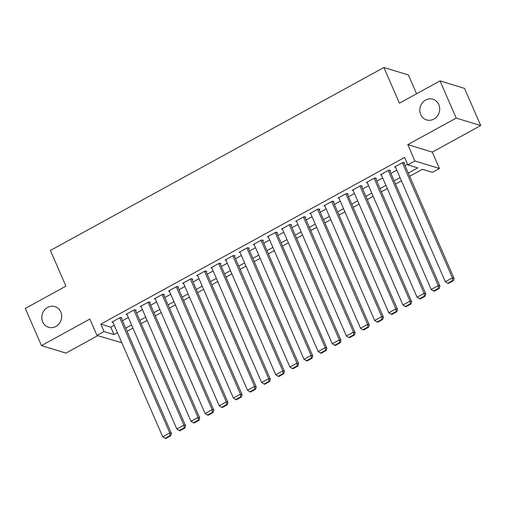 <?xml version="1.0" encoding="UTF-8"?>
<svg xmlns="http://www.w3.org/2000/svg" width="506" height="506" viewBox="0 0 506 506"><rect width="100%" height="100%" fill="white"/><g stroke="black" fill="none" stroke-linecap="round" stroke-linejoin="round"><path stroke-width="0.76" d="M60.796 311.987A10.809 9.861 107 0 1 59.145 323.707A10.809 9.861 107 0 1 48.595 327.287A10.809 9.861 107 0 1 42.706 321.911A10.809 9.861 107 0 1 44.357 310.191A10.809 9.861 107 0 1 54.907 306.611A10.809 9.861 107 0 1 60.796 311.987M438.791 104.603A10.809 9.861 107 0 1 437.14 116.317A10.809 9.861 107 0 1 426.59 119.903A10.809 9.861 107 0 1 420.701 114.527A10.809 9.861 107 0 1 422.352 102.807A10.809 9.861 107 0 1 432.902 99.227A10.809 9.861 107 0 1 438.791 104.603M121.813 342.72L96.975 335.421L104.04 331.544L113.976 334.58L117.443 332.676M416.565 93.774L408.393 74.977L383.89 67.494L50.404 250.457L65.925 286.149L25.3 308.439L41.467 345.617L65.97 353.099L97.753 335.661M383.89 67.494L399.405 103.186L440.03 80.897L464.533 88.379L480.7 125.558L456.197 118.075L407.798 144.627L414.914 160.984L439.417 168.466L432.352 172.344L422.415 169.308L409.67 176.303M407.798 144.627L432.301 152.11L480.7 125.558M432.301 152.11L439.417 168.466M440.03 80.897L456.197 118.075M121.396 318.331L122.104 317.939L120.447 317.433L111.965 322.088L112.977 322.392M135.526 310.576L136.234 310.184L134.577 309.685L126.095 314.334L127.107 314.643M149.656 302.822L150.364 302.436L148.707 301.93L140.225 306.579L141.237 306.889M163.786 295.068L164.494 294.682L162.837 294.176L154.362 298.831L155.367 299.135M177.916 287.319L178.624 286.927L176.967 286.421L168.492 291.076L169.497 291.386M192.046 279.565L192.754 279.179L191.097 278.673L182.622 283.322L183.627 283.632M206.176 271.811L206.884 271.425L205.227 270.919L196.752 275.568L197.757 275.878M220.306 264.056L221.014 263.67L219.357 263.164L210.882 267.819L211.887 268.123M234.436 256.308L235.145 255.916L233.487 255.41L225.012 260.065L226.024 260.375M248.572 248.554L249.275 248.168L247.617 247.662L239.142 252.311L240.154 252.62M262.703 240.799L263.405 240.413L261.754 239.907L253.272 244.556L254.284 244.866M276.833 233.051L277.535 232.659L275.884 232.153L267.402 236.808L268.414 237.112M290.963 225.296L291.665 224.911L290.014 224.405L281.532 229.054L282.544 229.363M305.093 217.542L305.801 217.156L304.144 216.65L295.662 221.299L296.674 221.609M319.223 209.788L319.931 209.402L318.274 208.896L309.792 213.551L310.804 213.855M333.353 202.039L334.061 201.647L332.404 201.141L323.929 205.797L324.934 206.106M347.483 194.285L348.191 193.899L346.534 193.393L338.059 198.042L339.064 198.352M361.613 186.531L362.321 186.145L360.664 185.639L352.189 190.288L353.194 190.598M375.743 178.776L376.451 178.39L374.794 177.884L366.319 182.54L367.324 182.843M389.873 171.028L390.581 170.636L388.924 170.13L380.449 174.785L381.454 175.095M408.279 173.109L417.779 167.897L407.849 164.861L404.617 157.423L100.808 324.106L110.738 327.142L114.211 325.238M122.439 320.728L128.341 317.483M136.569 312.974L142.471 309.735M150.699 305.219L156.607 301.981M164.829 297.465L170.737 294.226M178.96 289.717L184.867 286.472M193.09 281.962L198.997 278.724M207.22 274.208L213.127 270.969M221.35 266.453L227.257 263.215M235.48 258.705L241.387 255.46M249.61 250.951L255.517 247.712M263.74 243.196L269.647 239.958M277.876 235.448L283.777 232.203M292.006 227.694L297.907 224.455M306.136 219.939L312.038 216.701M320.266 212.185L326.174 208.946M334.396 204.437L340.304 201.192M348.526 196.682L354.434 193.444M362.657 188.928L368.564 185.689M376.787 181.173L382.694 177.935M390.917 173.425L396.824 170.18M405.047 165.671L407.589 164.273M404.003 163.274L404.711 162.888L403.054 162.382L394.579 167.031L395.584 167.341M96.975 335.421L89.859 319.065L41.467 345.617M100.808 324.106L104.04 331.544M407.849 164.861L414.914 160.984M401.448 180.813L395.54 184.057M387.318 188.567L381.41 191.806M373.188 196.322L367.28 199.56M359.058 204.076L353.15 207.315M344.921 211.824L339.02 215.069M330.791 219.579L324.89 222.817M316.661 227.333L310.76 230.572M302.531 235.081L296.624 238.326M288.401 242.836L282.493 246.08M274.271 250.59L268.363 253.829M260.141 258.345L254.233 261.583M246.011 266.093L240.103 269.337M231.881 273.847L225.973 277.086M217.751 281.602L211.843 284.84M203.621 289.356L197.713 292.594M189.491 297.104L183.583 300.349M175.361 304.859L169.453 308.097M161.224 312.613L155.323 315.852M147.094 320.361L141.193 323.606M132.964 328.116L127.063 331.354M125.671 328.16L131.579 324.922M139.801 320.406L145.709 317.167M153.932 312.657L159.839 309.413M168.062 304.903L173.969 301.665M182.192 297.148L188.099 293.91M196.322 289.394L202.229 286.156M210.452 281.646L216.359 278.401M224.582 273.891L230.489 270.653M238.712 266.137L244.619 262.899M252.848 258.389L258.749 255.144M266.978 250.634L272.879 247.396M281.108 242.88L287.01 239.642M295.238 235.126L301.146 231.887M309.368 227.377L315.276 224.133M323.498 219.623L329.406 216.385M337.628 211.869L343.536 208.63M351.759 204.114L357.666 200.876M365.889 196.366L371.796 193.121M380.019 188.611L385.926 185.373M394.149 180.857L400.056 177.619M110.738 327.142L113.976 334.58M402.352 162.768L452.396 277.87L454.053 278.376L403.706 162.578M395.287 166.645L445.331 281.747L452.396 277.87L452.674 280.533L447.728 283.246L448.392 283.449L453.338 280.735L452.674 280.533M454.053 278.376L453.338 280.735M447.728 283.246L445.331 281.747M388.222 170.522L438.266 285.624L439.923 286.13L389.576 170.332M381.157 174.399L431.201 289.495L438.266 285.624L438.544 288.287L433.598 291.001L434.262 291.203L439.208 288.49L438.544 288.287M439.923 286.13L439.208 288.49M433.598 291.001L431.201 289.495M374.092 178.27L424.136 293.372L425.793 293.878L375.439 178.08M367.021 182.147L417.07 297.25L424.136 293.372L424.414 296.042L419.468 298.755L420.132 298.957L425.078 296.244L424.414 296.042M425.793 293.878L425.078 296.244M419.468 298.755L417.07 297.25M359.956 186.025L410.005 301.127L411.663 301.633L361.309 185.835M352.891 189.902L402.94 305.004L410.005 301.127L410.284 303.796L405.338 306.51L406.002 306.712L410.948 303.998L410.284 303.796M411.663 301.633L410.948 303.998M405.338 306.51L402.94 305.004M345.826 193.779L395.875 308.881L397.533 309.387L347.179 193.589M338.761 197.656L388.81 312.759L395.875 308.881L396.154 311.544L391.208 314.258L391.872 314.46L396.818 311.747L396.154 311.544M397.533 309.387L396.818 311.747M391.208 314.258L388.81 312.759M331.696 201.533L381.745 316.63L383.403 317.135L333.049 201.344M324.631 205.411L374.68 320.507L381.745 316.63L382.024 319.299L377.078 322.012L377.742 322.214L382.681 319.501L382.024 319.299M383.403 317.135L382.681 319.501M377.078 322.012L374.68 320.507M317.566 209.282L367.615 324.384L369.272 324.89L318.919 209.092M310.501 213.159L360.55 328.261L367.615 324.384L367.894 327.053L362.947 329.767L363.605 329.969L368.551 327.255L367.894 327.053M369.272 324.89L368.551 327.255M362.947 329.767L360.55 328.261M303.436 217.036L353.485 332.138L355.136 332.644L304.789 216.846M296.371 220.913L346.42 336.016L353.485 332.138L353.764 334.801L348.817 337.515L349.475 337.717L354.421 335.004L353.764 334.801M355.136 332.644L354.421 335.004M348.817 337.515L346.42 336.016M289.305 224.79L339.355 339.893L341.006 340.399L290.659 224.601M282.24 228.668L332.29 343.77L339.355 339.893L339.634 342.556L334.687 345.269L335.345 345.471L340.291 342.758L339.634 342.556M341.006 340.399L340.291 342.758M334.687 345.269L332.29 343.77M275.175 232.545L325.225 347.641L326.876 348.147L276.529 232.355M268.11 236.416L318.16 351.518L325.225 347.641L325.497 350.31L320.557 353.024L321.215 353.226L326.161 350.513L325.497 350.31M326.876 348.147L326.161 350.513M320.557 353.024L318.16 351.518M261.045 240.293L311.089 355.395L312.746 355.901L262.399 240.103M253.98 244.17L304.024 359.273L311.089 355.395L311.367 358.065L306.421 360.778L307.085 360.98L312.031 358.267L311.367 358.065M312.746 355.901L312.031 358.267M306.421 360.778L304.024 359.273M246.915 248.048L296.959 363.15L298.616 363.656L248.269 247.858M239.85 251.925L289.894 367.027L296.959 363.15L297.237 365.813L292.291 368.526L292.955 368.729L297.901 366.015L297.237 365.813M298.616 363.656L297.901 366.015M292.291 368.526L289.894 367.027M232.785 255.802L282.829 370.904L284.486 371.404L234.139 255.612M225.72 259.679L275.764 374.775L282.829 370.904L283.107 373.567L278.161 376.281L278.825 376.483L283.771 373.77L283.107 373.567M284.486 371.404L283.771 373.77M278.161 376.281L275.764 374.775M218.655 263.55L268.699 378.652L270.356 379.158L220.009 263.36M211.59 267.427L261.634 382.53L268.699 378.652L268.977 381.322L264.031 384.035L264.695 384.237L269.641 381.524L268.977 381.322M270.356 379.158L269.641 381.524M264.031 384.035L261.634 382.53M204.525 271.305L254.569 386.407L256.226 386.913L205.872 271.115M197.46 275.182L247.504 390.284L254.569 386.407L254.847 389.076L249.901 391.789L250.565 391.992L255.511 389.278L254.847 389.076M256.226 386.913L255.511 389.278M249.901 391.789L247.504 390.284M190.389 279.059L240.439 394.161L242.096 394.667L191.742 278.869M183.324 282.936L233.374 398.039L240.439 394.161L240.717 396.824L235.771 399.538L236.435 399.74L241.381 397.027L240.717 396.824M242.096 394.667L241.381 397.027M235.771 399.538L233.374 398.039M176.259 286.813L226.308 401.909L227.966 402.415L177.612 286.624M169.194 290.691L219.243 405.787L226.308 401.909L226.587 404.579L221.641 407.292L222.305 407.494L227.251 404.781L226.587 404.579M227.966 402.415L227.251 404.781M221.641 407.292L219.243 405.787M162.129 294.562L212.178 409.664L213.836 410.17L163.482 294.372M155.064 298.439L205.113 413.541L212.178 409.664L212.457 412.333L207.511 415.046L208.175 415.249L213.121 412.535L212.457 412.333M213.836 410.17L213.121 412.535M207.511 415.046L205.113 413.541M147.999 302.316L198.048 417.418L199.706 417.924L149.352 302.126M140.934 306.193L190.983 421.296L198.048 417.418L198.327 420.081L193.381 422.795L194.045 422.997L198.984 420.284L198.327 420.081M199.706 417.924L198.984 420.284M193.381 422.795L190.983 421.296M133.869 310.07L183.918 425.173L185.575 425.679L135.222 309.881M126.804 313.948L176.853 429.05L183.918 425.173L184.197 427.836L179.25 430.549L179.908 430.751L184.854 428.038L184.197 427.836M185.575 425.679L184.854 428.038M179.25 430.549L176.853 429.05M119.739 317.825L169.788 432.921L171.439 433.427L121.092 317.635M112.674 321.696L162.723 436.798L169.788 432.921L170.067 435.59L165.12 438.304L165.778 438.506L170.724 435.792L170.067 435.59M171.439 433.427L170.724 435.792M165.12 438.304L162.723 436.798"/></g></svg>
